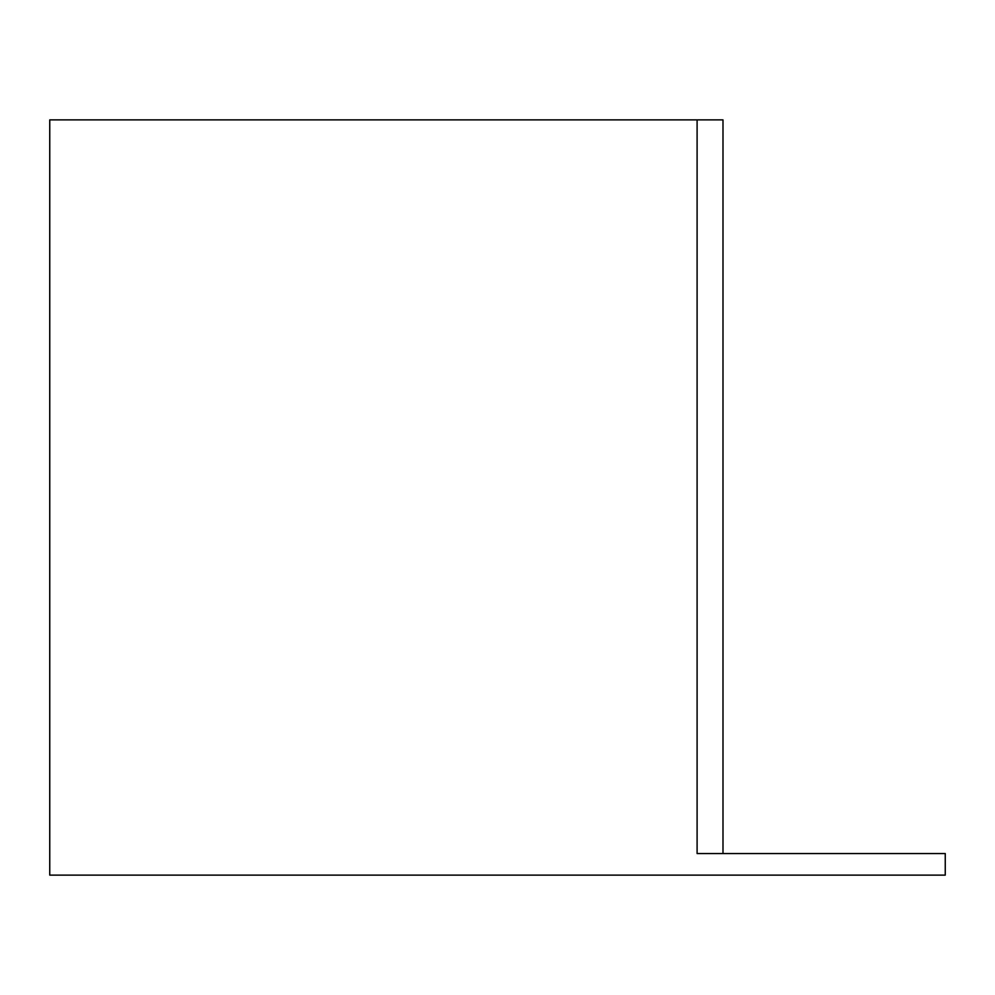 <?xml version="1.0" encoding="UTF-8"?>
<svg xmlns="http://www.w3.org/2000/svg" width="995" height="995" viewBox="0 0 995 995"><rect width="100%" height="100%" fill="white"/><g stroke="black" fill="none" stroke-linecap="round" stroke-linejoin="round"><path stroke-width="1.49" d="M945.25 853.548L697.097 853.548L697.097 119.885L49.75 119.885L49.75 875.115L945.25 875.115L945.25 853.548M697.097 119.885L722.992 119.885L722.992 853.548L697.097 853.548"/></g></svg>
